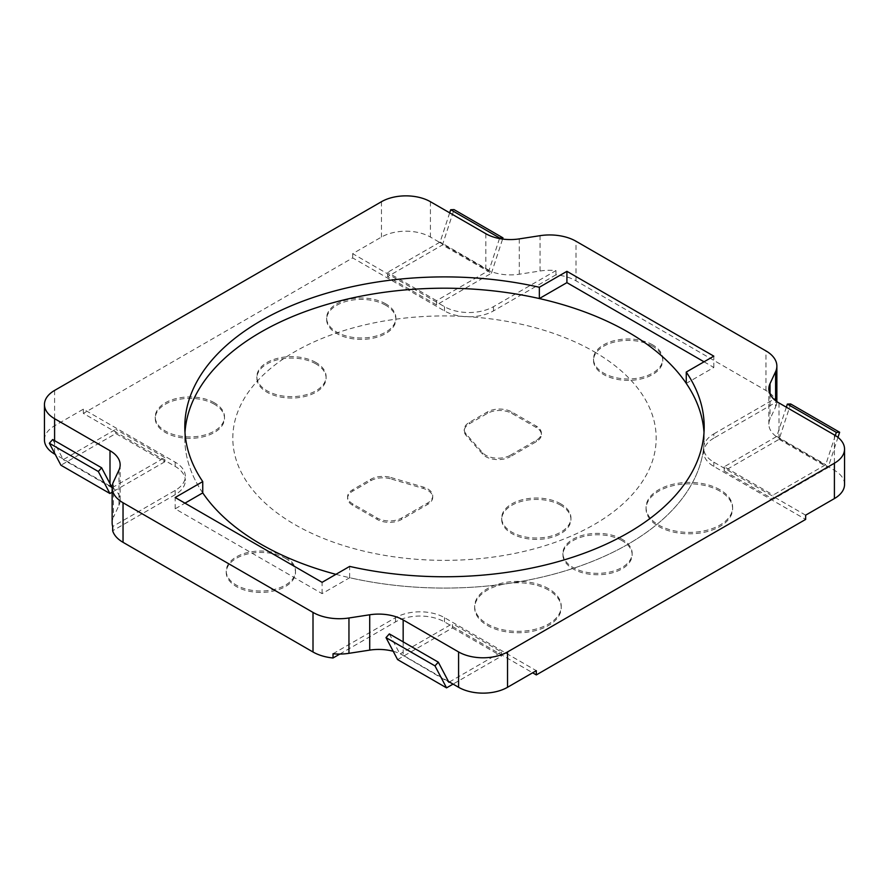 <?xml version="1.0" encoding="UTF-8"?>
<svg xmlns="http://www.w3.org/2000/svg" width="889" height="889" viewBox="0 0 889 889"><rect width="100%" height="100%" fill="white"/><g stroke="black" fill="none" stroke-linecap="round" stroke-linejoin="round"><path stroke-width="0.67" stroke-dasharray="4.45 3.33" d="M112.136 487.717L164.765 457.579L164.765 461.813L115.803 433.543L60.93 465.225M164.765 461.813L112.136 492.206M499.485 238.563L489.072 270.334L436.543 300.671L436.543 304.905L491.417 273.234L442.444 244.953L454.023 209.604M491.417 273.234L502.607 239.063M436.543 304.905L387.571 276.635L442.444 244.953M52.684 439.533L63.263 459.635L115.803 429.309L115.803 433.543M112.236 487.905L63.263 459.635M164.765 457.579L115.803 429.309M449.678 212.838L440.111 242.064L387.571 272.401L387.571 276.635M489.072 270.334L440.111 242.064M436.543 300.671L387.571 272.401M510.319 455.268L536.311 440.255A17.313 9.99 0 0 0 541.39 433.187A17.313 9.99 0 0 0 536.311 426.12L511.831 411.985A17.313 9.99 0 0 0 487.35 411.985L469.303 422.397A17.313 9.99 0 0 0 464.236 429.476A17.313 9.99 0 0 0 466.125 434.01L482.649 452.734A17.313 9.99 0 0 0 510.319 455.268L510.319 456.679L536.311 441.677A17.313 9.99 0 0 0 541.39 434.61A17.313 9.99 0 0 0 536.311 427.542L511.831 413.407A17.313 9.99 0 0 0 487.35 413.407L469.303 423.82A17.313 9.99 0 0 0 464.236 430.887A17.313 9.99 0 0 0 466.125 435.421L482.649 454.157A17.313 9.99 0 0 0 510.319 456.679M285.358 556.881A34.627 19.991 180 0 1 295.492 571.016A34.627 19.991 180 0 1 260.866 591.007A34.627 19.991 180 0 1 226.239 571.016A34.627 19.991 180 0 1 247.62 552.547A34.627 19.991 180 0 1 285.358 556.881M390.827 477.482L423.264 487.028A17.313 9.99 180 0 1 432.721 495.929A17.313 9.99 180 0 1 427.653 502.996L401.65 518.009A17.313 9.99 180 0 1 377.169 518.009L352.689 503.874A17.313 9.99 180 0 1 347.61 496.807A17.313 9.99 180 0 1 352.689 489.739L370.724 479.315A17.313 9.99 180 0 1 390.827 477.482L390.827 478.893A17.313 9.99 0 0 0 370.724 480.738L352.689 491.15A17.313 9.99 0 0 0 347.61 498.218A17.313 9.99 0 0 0 352.689 505.285L377.169 519.42A17.313 9.99 0 0 0 401.65 519.42L427.653 504.407A17.313 9.99 0 0 0 432.721 497.34A17.313 9.99 0 0 0 423.264 488.439L390.827 478.893M560.803 503.874A34.627 19.991 0 0 0 523.065 499.54A34.627 19.991 0 0 0 501.685 518.009A34.627 19.991 0 0 0 536.311 538.001A34.627 19.991 0 0 0 570.938 518.009A34.627 19.991 0 0 0 560.803 503.874M622.011 539.212A34.627 19.991 0 0 0 584.273 534.878A34.627 19.991 0 0 0 562.904 553.347A34.627 19.991 0 0 0 597.53 573.338A34.627 19.991 0 0 0 632.146 553.347A34.627 19.991 0 0 0 622.011 539.212M315.962 362.512A34.627 19.991 0 0 0 278.224 358.178A34.627 19.991 0 0 0 256.854 376.647A34.627 19.991 0 0 0 291.47 396.638A34.627 19.991 0 0 0 326.096 376.647A34.627 19.991 0 0 0 315.962 362.512M385.737 303.849A34.627 19.991 0 0 0 347.999 299.515A34.627 19.991 0 0 0 326.63 317.984A34.627 19.991 0 0 0 361.256 337.976A34.627 19.991 0 0 0 395.883 317.984A34.627 19.991 0 0 0 385.737 303.849M214.349 402.795A34.627 19.991 0 0 0 176.611 398.461A34.627 19.991 0 0 0 155.242 416.941A34.627 19.991 0 0 0 189.868 436.921A34.627 19.991 0 0 0 224.495 416.941A34.627 19.991 0 0 0 214.349 402.795M548.557 588.685A43.283 24.992 0 0 0 501.385 583.273A43.283 24.992 0 0 0 474.67 606.354A43.283 24.992 0 0 0 517.954 631.346A43.283 24.992 0 0 0 561.237 606.354A43.283 24.992 0 0 0 548.557 588.685M719.946 489.739A43.283 24.992 0 0 0 672.773 484.316A43.283 24.992 0 0 0 646.059 507.408A43.283 24.992 0 0 0 689.342 532.389A43.283 24.992 0 0 0 732.625 507.408A43.283 24.992 0 0 0 719.946 489.739M652.615 344.843A34.627 19.991 0 0 0 614.877 340.509A34.627 19.991 0 0 0 593.508 358.978A34.627 19.991 0 0 0 628.134 378.97A34.627 19.991 0 0 0 662.761 358.978A34.627 19.991 0 0 0 652.615 344.843M335.92 574.338A259.688 149.93 180 0 0 704.01 432.487A259.688 149.93 180 0 1 704.188 438.144A259.688 149.93 180 0 1 349.655 577.717L322.085 593.63L175.177 508.819L184.968 503.163M704.032 361.801L713.823 367.457L686.252 383.381M202.748 492.895A259.688 149.93 180 0 1 184.812 438.144A259.688 149.93 180 0 1 184.99 432.487A259.688 149.93 180 0 0 202.748 492.895M110.003 483.672L110.003 486.039A34.627 19.991 180 0 1 111.858 487.194M112.136 487.383A34.627 19.991 180 0 1 112.592 487.705A34.627 19.991 180 0 1 120.148 500.174A34.627 19.991 180 0 1 118.97 505.341L113.403 517.331L113.403 481.994M110.003 486.039L55.229 454.412M44.45 439.911A34.627 19.991 180 0 1 54.596 425.775L83.355 409.162L175.177 462.169A34.627 19.991 180 0 1 185.312 476.304A34.627 19.991 180 0 1 175.177 490.439L112.67 526.521M112.136 522.888A37.227 21.492 180 0 1 113.403 517.331M439.599 242.364L485.839 269.056A34.627 19.991 180 0 0 488.728 270.545A34.627 19.991 180 0 0 519.287 274.223L540.045 271.012A37.227 21.492 180 0 1 555.969 270.589L493.473 306.672A34.627 19.991 180 0 1 444.5 306.672L352.689 253.665L381.459 237.063A34.627 19.991 180 0 1 430.42 237.063L439.599 242.364M285.358 558.292A34.627 19.991 180 0 1 295.492 572.427A34.627 19.991 180 0 1 260.866 592.418A34.627 19.991 180 0 1 226.239 572.427A34.627 19.991 180 0 1 247.62 553.958A34.627 19.991 180 0 1 285.358 558.292M805.645 515.176L713.823 462.169A34.627 19.991 180 0 1 703.688 448.034A34.627 19.991 180 0 1 713.823 433.899L713.823 438.144L776.33 402.05A37.227 21.492 0 0 0 765.962 390.493L575.994 280.813A37.227 21.492 0 0 0 555.969 274.834L555.969 270.589M555.969 274.834L493.473 310.917A34.627 19.991 0 0 1 444.5 310.917L352.689 257.91L83.355 413.407L175.177 466.414A34.627 19.991 0 0 1 185.312 480.549L185.312 476.304M352.689 253.665L352.689 257.91M83.355 409.162L83.355 413.407M175.177 490.439L175.177 494.684A34.627 19.991 0 0 0 185.312 480.549M175.177 494.684L112.67 530.766M560.803 505.285A34.627 19.991 0 0 0 523.065 500.952A34.627 19.991 0 0 0 501.685 519.42A34.627 19.991 0 0 0 536.311 539.412A34.627 19.991 0 0 0 570.938 519.42A34.627 19.991 0 0 0 560.803 505.285M622.011 540.623A34.627 19.991 0 0 0 584.273 536.289A34.627 19.991 0 0 0 562.904 554.758A34.627 19.991 0 0 0 597.53 574.75A34.627 19.991 0 0 0 632.146 554.758A34.627 19.991 0 0 0 622.011 540.623M315.962 363.923A34.627 19.991 0 0 0 278.224 359.589A34.627 19.991 0 0 0 256.854 378.058A34.627 19.991 0 0 0 291.47 398.05A34.627 19.991 0 0 0 326.096 378.058A34.627 19.991 0 0 0 315.962 363.923M385.737 305.26A34.627 19.991 0 0 0 347.999 300.927A34.627 19.991 0 0 0 326.63 319.395A34.627 19.991 0 0 0 361.256 339.387A34.627 19.991 0 0 0 395.883 319.395A34.627 19.991 0 0 0 385.737 305.26M214.349 404.217A34.627 19.991 0 0 0 176.611 399.883A34.627 19.991 0 0 0 155.242 418.352A34.627 19.991 0 0 0 189.868 438.344A34.627 19.991 0 0 0 224.495 418.352A34.627 19.991 0 0 0 214.349 404.217M548.557 590.096A43.283 24.992 0 0 0 501.385 584.684A43.283 24.992 0 0 0 474.67 607.765A43.283 24.992 0 0 0 517.954 632.757A43.283 24.992 0 0 0 561.237 607.765A43.283 24.992 0 0 0 548.557 590.096M719.946 491.15A43.283 24.992 0 0 0 672.773 485.727A43.283 24.992 0 0 0 646.059 508.819A43.283 24.992 0 0 0 689.342 533.811A43.283 24.992 0 0 0 732.625 508.819A43.283 24.992 0 0 0 719.946 491.15M652.615 346.254A34.627 19.991 0 0 0 614.877 341.921A34.627 19.991 0 0 0 593.508 360.389A34.627 19.991 0 0 0 628.134 380.381A34.627 19.991 0 0 0 662.761 360.389A34.627 19.991 0 0 0 652.615 346.254M349.655 577.717L349.655 566.404M713.823 367.457L713.823 356.156M175.177 508.819L175.177 497.507M322.085 593.63L322.085 582.328M339.842 654.06L395.527 621.9A34.627 19.991 0 0 1 444.5 621.9L532.644 672.795M713.823 438.144A34.627 19.991 0 0 0 703.688 452.279A34.627 19.991 0 0 0 713.823 466.414L805.645 519.42M778.997 402.961L778.997 438.299A34.627 19.991 180 0 1 776.408 436.632A34.627 19.991 180 0 1 768.852 424.164A34.627 19.991 180 0 1 770.03 418.997L775.597 407.006L775.597 400.683M776.33 402.05L776.33 397.816A37.227 21.492 180 0 1 776.864 401.45M776.864 401.617A37.227 21.492 180 0 1 775.597 407.006M713.823 433.899L776.33 397.816M448.445 681.43L403.162 655.293A34.627 19.991 180 0 0 400.272 653.793L452.457 623.667L452.457 627.912L397.583 659.594M333.031 653.748L395.527 617.666A34.627 19.991 180 0 1 444.5 617.666L536.311 670.673M393.205 651.281A34.627 19.991 180 0 1 400.272 653.793L448.889 682.274M449.401 681.985L501.429 651.937L452.457 623.667M778.997 438.299L834.404 470.303A34.627 19.991 180 0 1 844.55 484.438M835.304 435.488L825.737 464.703L773.197 495.04L773.197 499.274L828.07 467.592L837.971 437.366M786.332 407.206L776.764 436.432L724.235 466.769L773.197 495.04M389.338 633.89L399.928 654.004M501.429 651.937L501.429 656.182L453.068 684.097M452.457 627.912L501.429 656.182M724.235 466.769L724.235 471.003L779.108 439.322L790.677 403.973M776.764 436.432L825.737 464.703M779.108 439.322L828.07 467.592M724.235 471.003L773.197 499.274M594.185 351.722A211.682 122.215 180 0 1 499.285 556.192A211.682 122.215 180 0 1 240.03 406.506A211.682 122.215 180 0 1 594.185 351.722M469.303 422.397L469.303 423.82M466.125 434.01L466.125 435.421M487.35 411.985L487.35 413.407M511.831 411.985L511.831 413.407M536.311 426.12L536.311 427.542M536.311 440.255L536.311 441.677M482.649 452.734L482.649 454.157M493.473 306.672L493.473 310.917M444.5 306.672L444.5 310.917M175.177 462.169L175.177 466.414M377.169 518.009L377.169 519.42M401.65 518.009L401.65 519.42M352.689 503.874L352.689 505.285M352.689 489.739L352.689 491.15M370.724 479.315L370.724 480.738M423.264 487.028L423.264 488.439M427.653 502.996L427.653 504.407M118.97 470.003L118.97 505.341M54.596 440.633L54.596 453.19M54.596 390.427L54.596 425.775M381.459 201.714L381.459 237.063M430.42 201.714L430.42 237.063M485.839 233.707L485.839 269.056M519.287 238.885L519.287 274.223M540.045 271.012L540.045 235.674M575.994 280.813L575.994 241.241M765.962 390.493L765.962 350.911M770.03 394.005L770.03 418.997M713.823 462.169L713.823 466.414M403.162 641.88L403.162 655.293M444.5 617.666L444.5 621.9M395.527 617.666L395.527 621.9M834.404 434.954L834.404 470.303M464.236 430.887L464.236 429.476M541.39 434.61L541.39 433.187M226.239 571.016L226.239 572.427M295.492 571.016L295.492 572.427M347.61 498.218L347.61 496.807M432.721 497.34L432.721 495.929M501.685 518.009L501.685 519.42M570.938 518.009L570.938 519.42M562.904 553.347L562.904 554.758M632.146 553.347L632.146 554.758M256.854 376.647L256.854 378.058M326.096 376.647L326.096 378.058M326.63 317.984L326.63 319.395M395.883 317.984L395.883 319.395M155.242 416.941L155.242 418.352M224.495 416.941L224.495 418.352M474.67 606.354L474.67 607.765M561.237 606.354L561.237 607.765M646.059 507.408L646.059 508.819M732.625 507.408L732.625 508.819M593.508 358.978L593.508 360.389M662.761 358.978L662.761 360.389M704.188 438.144L704.188 426.831M184.812 438.144L184.812 426.831M120.148 500.174L120.148 464.836M768.852 424.164L768.852 388.826M703.688 452.279L703.688 448.034"/><path stroke-width="1.33" d="M112.136 492.206L109.892 493.495L60.93 465.225L49.351 443.244L52.684 439.533L101.646 467.803L112.136 487.717M109.892 493.495L98.323 471.514L49.351 443.244M98.323 471.514L101.646 467.803M502.607 239.063L502.996 237.874L454.023 209.604L450.701 209.737L449.678 212.838M502.996 237.874L499.662 238.008L450.701 209.737M499.662 238.008L499.485 238.563M566.915 282.646L566.915 271.334L713.823 356.156L686.252 372.069L686.252 383.381A259.688 149.93 180 0 1 704.01 432.487A259.688 149.93 180 0 0 628.134 332.119A259.688 149.93 180 0 0 349.666 298.56A259.688 149.93 180 0 0 184.99 432.487A259.688 149.93 180 0 1 539.345 298.56L566.915 282.646L704.032 361.801M184.968 503.163L202.748 492.895L202.748 481.594A259.688 149.93 180 0 1 184.812 426.831A259.688 149.93 180 0 1 539.345 287.258L566.915 271.334M55.229 454.412L54.596 454.046A34.627 19.991 180 0 1 44.45 439.911L44.45 404.562A34.627 19.991 180 0 1 54.596 390.427L381.459 201.714A34.627 19.991 180 0 1 430.42 201.714L485.839 233.707A34.627 19.991 180 0 0 519.287 238.885L540.045 235.674A37.227 21.492 180 0 1 575.994 241.241L765.962 350.911A37.227 21.492 0 0 1 776.864 366.112A37.227 21.492 0 0 1 775.597 371.669L770.03 383.659L770.03 394.005M339.842 654.06L333.031 657.993A37.227 21.492 0 0 1 313.006 652.004L123.038 542.323A37.227 21.492 0 0 1 112.67 530.766L112.67 526.521A37.227 21.492 180 0 1 112.136 522.888L112.136 487.55A37.227 21.492 0 0 0 123.038 502.752L313.006 612.421A37.227 21.492 180 0 0 348.955 617.988L369.713 614.777A34.627 19.991 180 0 1 403.162 619.944L403.162 641.88M686.252 372.069A259.688 149.93 180 0 1 704.188 426.831A259.688 149.93 180 0 1 349.655 566.404L322.085 582.328L175.177 497.507L202.748 481.594M539.345 298.56L539.345 287.258M44.45 404.562A34.627 19.991 180 0 0 54.596 418.697L110.003 450.701A34.627 19.991 180 0 1 120.148 464.836A34.627 19.991 180 0 1 118.97 470.003L113.403 481.994A37.227 21.492 0 0 0 112.136 487.55M532.644 672.795L536.311 674.918L805.645 519.42L805.645 515.176L834.404 498.573A34.627 19.991 180 0 0 844.55 484.438L844.55 449.089A34.627 19.991 180 0 1 834.404 463.225L507.541 651.937A34.627 19.991 180 0 1 458.58 651.937L403.162 619.944M770.03 383.659A34.627 19.991 180 0 0 768.852 388.826A34.627 19.991 180 0 0 778.997 402.961L834.404 434.954A34.627 19.991 180 0 1 844.55 449.089M776.864 366.112L776.864 401.45A37.227 21.492 180 0 1 776.864 401.617M536.311 674.918L536.311 670.673L507.541 687.286A34.627 19.991 180 0 1 458.58 687.286L448.445 681.43M333.031 657.993L333.031 653.748A37.227 21.492 180 0 0 348.955 653.326L348.955 617.988M369.713 614.777L369.713 650.115L348.955 653.326M369.713 650.115A34.627 19.991 180 0 1 393.205 651.281M453.068 684.097L446.556 687.864L397.583 659.594L386.004 637.613L389.338 633.89L438.299 662.161L448.889 682.274L449.401 681.985M446.556 687.864L434.977 665.883L438.299 662.161M386.004 637.613L434.977 665.883M837.971 437.366L839.649 432.243L836.316 432.376L835.304 435.488M839.649 432.243L790.677 403.973L787.354 404.095L786.332 407.206M787.354 404.095L836.316 432.376M335.92 574.338A259.688 149.93 180 0 1 260.866 544.157A259.688 149.93 180 0 1 202.748 492.895M123.038 542.323L123.038 502.752M110.003 450.701L110.003 483.672M54.596 418.697L54.596 440.633M54.596 453.19L54.596 454.046M313.006 652.004L313.006 612.421M775.597 400.683L775.597 371.669M458.58 651.937L458.58 687.286M507.541 651.937L507.541 687.286M834.404 463.225L834.404 498.573"/></g></svg>
